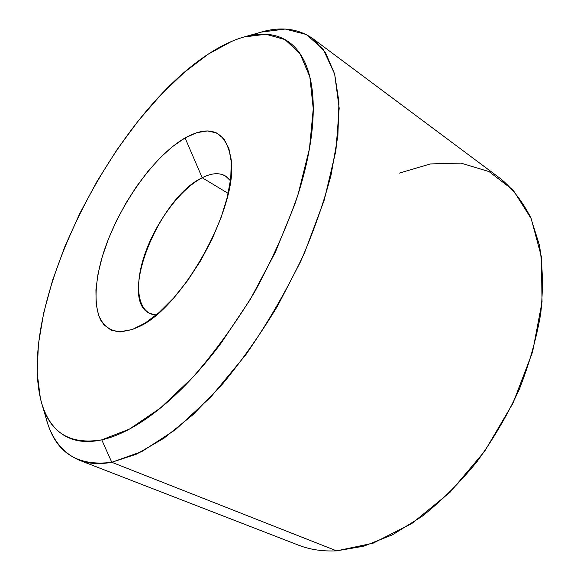 <?xml version="1.0" encoding="UTF-8"?>
<svg xmlns="http://www.w3.org/2000/svg" width="580" height="580" viewBox="0 0 580 580"><rect width="100%" height="100%" fill="white"/><g stroke="black" fill="none" stroke-linecap="round" stroke-linejoin="round"><path stroke-width="0.87" d="M252.264 35.105C275.79 25.941 295.887 27.05 312.562 38.425L325.612 52.838L334.66 74.066L338.952 101.95L337.879 135.923L331.079 174.957C323.698 203.036 313.49 232.007 300.454 261.856L277.704 305.74C260.558 334.138 242.201 360.187 222.64 383.895L193.053 414.642L163.944 438.233L136.532 454.133L111.773 462.282L101.754 439.85C69.977 445.034 49.923 432.724 41.593 402.911C15.515 308.669 110.236 118.03 208.169 54.186C220.509 46.052 232.464 40.317 244.042 36.975L265.93 34.249L284.998 39.585L300.041 53.672L309.836 76.835L313.258 108.808L309.481 148.553L298.135 194.206C286.89 226.787 272.382 259.405 254.613 292.052C235.407 323.676 214.846 352.053 192.937 377.167L160.392 408.066L129.456 429.099L101.754 439.85L111.773 462.282L141.839 451.574L175.472 429.686L210.866 396.959L245.775 354.793C268.076 322.719 287.651 288.738 304.514 252.851L324.242 200.078L335.878 150.88L339.184 108.163L334.638 73.965L323.248 49.336L306.312 34.503L285.222 29.036L261.29 32.117L244.579 36.823M399.207 173.152L430.411 163.944L460.875 163.096L489.049 171.586L513.133 190.066L531.193 218.631L541.336 256.527L542.053 301.955L532.549 352.075L513.003 403.173L484.735 451.175L450.051 492.268L411.836 523.508L373.121 543.184L336.603 550.855L111.773 462.282L336.603 550.855L363.776 546.193L392.537 534.76L421.82 516.541C441.242 501.178 459.621 482.908 476.948 461.731C493.283 439.205 507.348 415.2 519.129 389.709C529.322 363.877 536.543 338.357 540.792 313.156C543.264 288.651 542.815 266.01 539.429 245.238L530.787 217.71C522.74 201.84 512.792 188.928 500.939 178.966L312.562 38.425M156.179 315.02L149.567 313.345C117.936 299.273 158.971 197.613 202.202 177.748L228.201 193.401L202.202 177.748C180.431 188.979 156.027 221.886 144.913 253.968C133.69 286.02 137.511 313.925 156.179 315.02M185.063 137.938L202.202 177.748L185.063 137.938C210.388 124.076 225.685 130.862 230.949 158.289C239.496 205.211 181.7 309.676 137.416 327.367L132.189 329.556L119.204 331.89C111.701 330.832 105.727 327.272 101.29 321.211C93.786 307.262 94.547 283.468 102.297 256.628C116.529 209.184 152.46 156.803 185.063 137.938L196.736 132.697L207.393 130.95L216.601 132.951L223.902 138.816L228.904 148.516L231.268 161.834L230.753 178.343L227.258 197.403L220.871 218.181L211.816 239.7L200.52 260.884L187.536 280.691L173.522 298.149L159.174 312.461L145.188 323.046L132.189 329.556L142.564 324.633L132.189 329.556L120.698 331.89L111.113 330.165L103.733 324.64L98.716 315.738L96.121 303.935L95.925 289.775L98.034 273.818L102.297 256.628L108.525 238.757L116.493 220.741L125.954 203.101L136.633 186.361L148.226 170.999L160.406 157.506L172.811 146.341L185.063 137.938M230.456 180.75C224.054 172.506 214.636 171.506 202.202 177.748C211.49 173.021 219.269 172.456 225.533 176.037L230.456 180.75M41.702 403.288L46.647 420.108C55.651 452.603 77.365 466.661 111.773 462.282C99.332 464.529 88.486 463.833 79.228 460.186L298.374 545.113C309.843 549.593 322.582 551.508 336.603 550.855M79.228 460.186C60.733 452.11 49.119 435.674 44.377 410.879M101.754 439.85C110.069 438.023 118.994 434.601 128.535 429.584C138.091 424.546 148.045 417.912 158.405 409.676C168.773 401.411 179.271 391.667 189.892 380.436C200.513 369.192 210.939 356.722 221.176 343.034L250.277 299.447L275.304 252.322L294.676 204.667C300.07 188.964 304.297 173.884 307.364 159.442C310.409 145.022 312.272 131.609 312.954 119.204C313.62 106.829 313.178 95.715 311.627 85.862C310.068 76.038 307.538 67.606 304.036 60.574C300.534 53.556 296.235 47.966 291.145 43.79C286.049 39.628 280.35 36.83 274.043 35.387C267.735 33.966 261 33.785 253.844 34.858C246.681 35.931 239.264 38.12 231.579 41.419L208.169 54.186L184.389 72.261L160.899 94.765L138.25 120.865L116.913 149.814L97.302 180.902L79.801 213.44L64.786 246.761L52.62 280.169L43.696 312.91L38.41 344.15L37.171 372.94L40.353 398.221C42.18 405.971 44.827 412.837 48.285 418.818C51.75 424.792 56.057 429.671 61.197 433.449C66.345 437.226 72.311 439.691 79.105 440.851C85.905 441.996 93.453 441.663 101.754 439.85"/></g></svg>
